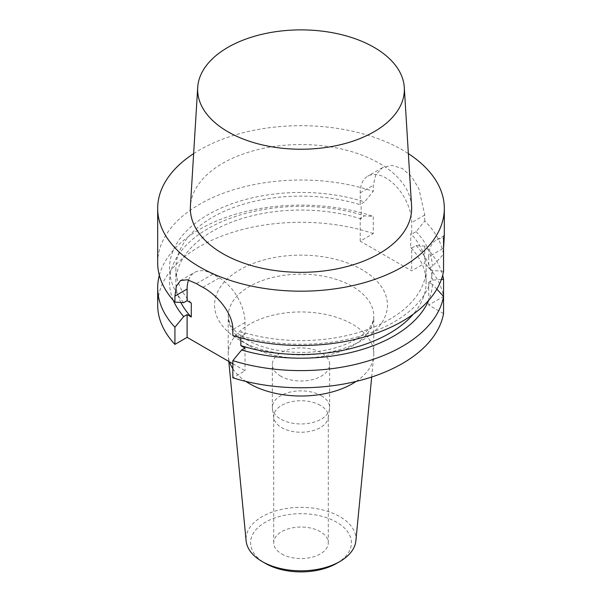 <?xml version="1.0" encoding="UTF-8"?>
<svg xmlns="http://www.w3.org/2000/svg" width="602" height="602" viewBox="0 0 602 602"><rect width="100%" height="100%" fill="white"/><g stroke="black" fill="none" stroke-linecap="round" stroke-linejoin="round"><path stroke-width="0.45" stroke-dasharray="3.01 2.26" d="M280.728 376.175A28.663 16.547 180 0 1 272.337 364.473A28.663 16.547 180 0 1 290.029 349.183A28.663 16.547 180 0 1 321.272 352.772A28.663 16.547 180 0 1 329.663 364.473A28.663 16.547 180 0 1 311.971 379.764A28.663 16.547 180 0 1 280.728 376.175M444.246 235.796L436.269 240.078A36.398 21.017 60 0 1 443.554 238.384M183.693 302.64A131.484 75.912 180 0 1 209.729 213.71A131.484 75.912 180 0 1 364.601 201.911L360.199 204.447L360.199 192.843A36.398 21.017 60 0 1 367.739 176.175A36.398 21.017 60 0 1 395.785 185.928A36.398 21.017 60 0 1 411.678 222.559L411.678 234.17L416.08 231.627L424.764 221.032A143.321 82.745 180 0 1 443.554 254.202L443.554 248.174L428.729 256.738A36.398 21.017 60 0 1 436.269 240.078M424.764 221.032L424.764 215.004L418.894 188.659L411.7 176.785L402.347 168.507L392.007 165.399L382.496 167.657L375.776 174.738L373.285 185.288L373.285 191.316L364.601 201.911M193.641 153.623A143.321 82.745 180 0 1 402.347 149.928A143.321 82.745 180 0 1 408.359 153.623M157.679 262.765A143.321 82.745 180 0 1 229.648 191A143.321 82.745 180 0 1 373.285 191.316M360.199 241.139L360.199 218.383L364.601 215.84L373.285 216.411L373.285 233.584L360.199 241.139L411.678 270.855L424.764 263.3L424.764 246.128A143.321 82.745 180 0 1 442.666 275.317M336.646 563.374A50.41 29.099 0 0 0 336.646 522.22A50.41 29.099 0 0 0 265.354 522.22A50.41 29.099 0 0 0 265.354 563.374M281.698 553.945A27.301 15.765 0 0 0 311.445 557.362A27.301 15.765 0 0 0 328.301 542.801A27.301 15.765 0 0 0 320.302 531.649A27.301 15.765 0 0 0 290.555 528.232A27.301 15.765 0 0 0 273.699 542.801A27.301 15.765 0 0 0 281.698 553.945M373.285 233.584A143.321 82.745 0 0 0 229.648 233.267A143.321 82.745 0 0 0 157.679 305.033M443.554 313.597L428.729 305.033L443.554 296.47A143.321 82.745 0 0 0 424.764 263.3M232.839 363.758L245.022 370.787L232.839 377.823M356.166 381.405A72.797 42.027 0 0 0 373.684 356.316A72.797 42.027 0 0 0 373.797 353.984A72.797 42.027 0 0 0 352.479 324.26A72.797 42.027 0 0 0 273.142 315.147A72.797 42.027 0 0 0 228.203 353.984A72.797 42.027 0 0 0 228.316 356.316A72.797 42.027 0 0 0 229.475 361.817M232.839 368.74A72.797 42.027 0 0 0 245.834 381.405M355.872 540.844A54.955 31.733 0 0 0 339.859 516.644A54.955 31.733 0 0 0 278.56 510.12A54.955 31.733 0 0 0 246.128 540.844M424.764 246.128L416.08 245.563L411.678 248.099L411.678 270.855M360.199 218.383L361.162 218.94L361.162 205.011L360.199 204.447M411.678 234.17L410.707 233.614L410.707 247.542A125.126 72.24 180 0 1 426.126 282.278A125.126 72.24 180 0 1 413.205 314.252M411.678 248.099L410.707 247.542M245.022 348.039L245.022 370.787M240.838 337.873L240.838 331.687A125.126 72.24 0 0 0 426.126 268.349A125.126 72.24 0 0 0 410.707 233.614M188.569 280.035A36.398 21.017 60 0 1 194.649 272.397A36.398 21.017 60 0 1 212.845 274.196L219.278 277.913A36.398 21.017 60 0 1 245.022 322.491L245.022 334.102L240.838 331.687M441.386 279.433L432.432 280.141L428.729 282.278L432.432 284.415L436.849 289.141M416.08 245.563A131.484 75.912 180 0 1 432.432 280.141M432.432 284.415A131.484 75.912 180 0 1 428.722 300.315M443.554 271.329L432.432 270.486L428.729 268.349L432.432 266.212L443.554 254.202M432.432 270.486A131.484 75.912 180 0 1 241.605 336.074L232.839 335.555M245.022 334.102L241.605 336.074M416.08 231.627A131.484 75.912 180 0 1 432.432 266.212M159.334 275.317A143.321 82.745 180 0 1 373.285 216.411M173.278 300.315A131.484 75.912 180 0 1 221.13 221.98A131.484 75.912 180 0 1 364.601 215.84M180.863 302.475A125.126 72.24 180 0 1 175.874 282.278A125.126 72.24 180 0 1 361.162 218.94M191.293 303.084A125.126 72.24 180 0 1 175.874 268.349A125.126 72.24 180 0 1 361.162 205.011M428.729 282.278L428.729 305.033M428.729 256.738L428.729 268.349M320.302 405.342A27.301 15.765 0 0 0 290.555 401.925A27.301 15.765 0 0 0 273.699 416.486A27.301 15.765 0 0 0 273.805 417.856A27.301 15.765 0 0 0 301 432.244A27.301 15.765 0 0 0 328.195 417.856A27.301 15.765 0 0 0 328.301 416.486A27.301 15.765 0 0 0 320.302 405.342M321.272 395.71A28.663 16.547 180 0 1 329.663 407.411A28.663 16.547 180 0 1 329.557 408.848A28.663 16.547 180 0 1 301 423.958A28.663 16.547 180 0 1 272.443 408.848A28.663 16.547 180 0 1 272.337 407.411A28.663 16.547 180 0 1 290.029 392.12A28.663 16.547 180 0 1 321.272 395.71M411.587 206.177A110.655 63.887 0 0 0 379.245 163.27A110.655 63.887 0 0 0 260.47 148.995A110.655 63.887 0 0 0 190.413 206.177M424.764 215.004L411.678 222.559M239.874 340.326A86.447 49.913 180 0 1 278.628 256.821A86.447 49.913 180 0 1 384.505 317.954A86.447 49.913 180 0 1 239.874 340.326M249.521 345.902A72.797 42.027 0 0 0 328.858 355.007A72.797 42.027 0 0 0 373.797 316.178A72.797 42.027 0 0 0 352.479 286.462A72.797 42.027 0 0 0 273.142 277.349A72.797 42.027 0 0 0 228.203 316.178A72.797 42.027 0 0 0 249.521 345.902M360.199 192.843L373.285 185.288M202.927 287.357L219.278 277.913M212.845 274.196L196.485 283.64M245.022 322.491L232.839 329.527M373.797 353.984L373.797 316.178C373.609 323.176 369.417 329.7 361.23 335.765C353.427 341.612 343.087 346.082 330.205 349.183C302.257 356.045 266.716 351.673 246.7 339.648C237.301 333.884 231.559 328.15 229.475 322.431L228.203 316.178L228.203 353.984M371.69 377.018L373.684 356.316M228.805 361.433L228.316 356.316M175.874 268.349L175.874 282.278M426.126 268.349L426.126 282.278M382.496 167.657L367.739 176.175M180.525 280.547L194.649 272.397M328.195 417.856L329.557 408.848M273.805 417.856L272.443 408.848M329.663 407.411L329.663 364.473M272.337 407.411L272.337 364.473M328.301 542.801L328.301 416.486M273.699 542.801L273.699 416.486"/><path stroke-width="0.9" d="M408.359 153.623A143.321 82.745 180 0 1 444.321 208.442A143.321 82.745 180 0 1 301 291.187A143.321 82.745 180 0 1 157.679 208.442L157.679 262.765A143.321 82.745 180 0 0 174.926 302.121L174.926 296.094L176.341 286.161L180.525 280.547L187.41 279.764L196.485 283.64A143.321 82.745 0 0 0 202.927 287.357C217.187 294.905 233.057 313.552 232.839 329.527L232.839 335.555A143.321 82.745 180 0 0 443.554 271.329L443.554 238.384C444.419 232.056 444.419 235.322 443.554 248.174M444.321 208.442L444.321 235.427L443.554 238.384M157.679 208.442A143.321 82.745 180 0 1 193.641 153.623M228.805 361.433L246.128 540.844A54.955 31.733 0 0 0 262.141 561.515L265.354 563.374A50.41 29.099 0 0 0 336.646 563.374L339.859 561.515A54.955 31.733 0 0 0 355.872 540.844L371.69 377.018M174.926 296.094L187.109 289.058L187.109 300.669L191.293 303.084L191.293 317.013L187.109 314.598L183.693 316.569L174.926 327.217A143.321 82.745 180 0 1 157.679 287.861L157.679 305.033A143.321 82.745 0 0 0 174.926 344.389L187.109 337.353L232.839 363.758M436.849 289.141L443.554 296.425A143.321 82.745 180 0 1 232.839 360.651L232.839 377.823A143.321 82.745 0 0 0 443.554 313.597L443.554 279.298L441.386 279.433M229.475 361.817A72.797 42.027 0 0 0 232.839 368.74M245.834 381.405A72.797 42.027 0 0 0 356.166 381.405M262.141 561.515A54.955 31.733 0 0 0 339.859 561.515M428.722 300.315A131.484 75.912 180 0 1 241.605 350.003L245.022 348.039L240.838 345.623L240.838 337.873M187.109 289.058A36.398 21.017 60 0 1 188.569 280.035M187.109 314.598L187.109 337.353M442.666 275.317A143.321 82.745 180 0 1 443.554 279.298M232.839 360.651L241.605 350.003M413.205 314.252A125.126 72.24 180 0 1 240.838 345.623M174.926 327.217L174.926 344.389M157.679 287.861A143.321 82.745 180 0 1 159.334 275.317M183.693 316.569A131.484 75.912 180 0 1 173.278 300.315M191.293 317.013A125.126 72.24 180 0 1 180.863 302.475M174.926 302.121L183.693 302.64L187.109 300.669M374.09 47.362A103.363 59.673 0 0 0 263.142 34.028A103.363 59.673 0 0 0 197.704 87.448A103.363 59.673 0 0 0 301 149.236A103.363 59.673 0 0 0 404.296 87.448A103.363 59.673 0 0 0 374.09 47.362M197.704 87.448L190.413 206.177A110.655 63.887 0 0 0 301 272.33A110.655 63.887 0 0 0 411.587 206.177L404.296 87.448"/></g></svg>
